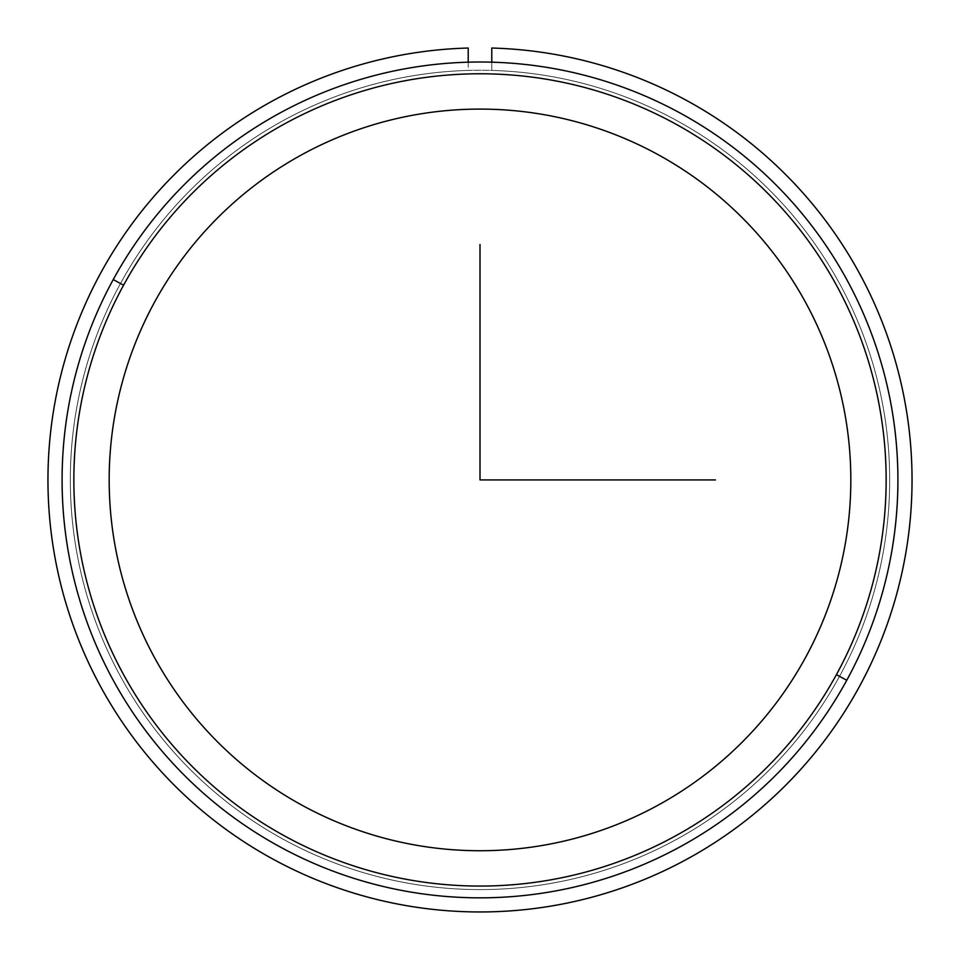 <?xml version="1.0" encoding="UTF-8"?>
<svg xmlns="http://www.w3.org/2000/svg" width="960" height="960" viewBox="0 0 960 960"><rect width="100%" height="100%" fill="white"/><g stroke="black" fill="none" stroke-linecap="round" stroke-linejoin="round"><path stroke-width="0.72" stroke-dasharray="4.8 3.6" d="M839.52 676.332A409.668 409.668 0 0 0 676.404 120.396A409.668 409.668 0 0 0 120.48 283.512A409.668 409.668 0 0 1 676.404 120.396A409.668 409.668 0 0 1 839.52 676.332A409.668 409.668 0 0 1 283.596 839.436A409.668 409.668 0 0 1 120.48 283.512A409.668 409.668 0 0 0 283.596 839.436A409.668 409.668 0 0 0 839.52 676.332A409.668 409.668 0 0 0 676.404 120.396A409.668 409.668 0 0 0 120.48 283.512A409.668 409.668 0 0 0 283.596 839.436A409.668 409.668 0 0 0 839.52 676.332A409.668 409.668 0 0 1 283.596 839.436A409.668 409.668 0 0 1 120.48 283.512A409.668 409.668 0 0 1 676.404 120.396A409.668 409.668 0 0 1 839.52 676.332M805.428 657.708A370.824 370.824 0 0 0 657.78 154.488A370.824 370.824 0 0 0 154.572 302.136A370.824 370.824 0 0 0 302.22 805.344A370.824 370.824 0 0 0 805.428 657.708A370.824 370.824 0 0 1 302.22 805.344A370.824 370.824 0 0 1 154.572 302.136A370.824 370.824 0 0 1 657.78 154.488A370.824 370.824 0 0 1 805.428 657.708M846.756 680.28A417.912 417.912 0 0 1 279.636 846.672A417.912 417.912 0 0 1 113.244 279.564A417.912 417.912 0 0 1 680.364 113.172A417.912 417.912 0 0 1 846.756 680.28A417.912 417.912 0 0 0 680.364 113.172A417.912 417.912 0 0 0 113.244 279.564A417.912 417.912 0 0 0 279.636 846.672A417.912 417.912 0 0 0 846.756 680.28A417.912 417.912 0 0 1 279.636 846.672A417.912 417.912 0 0 1 113.244 279.564A417.912 417.912 0 0 1 680.364 113.172A417.912 417.912 0 0 1 846.756 680.28A417.912 417.912 0 0 0 680.364 113.172A417.912 417.912 0 0 0 113.244 279.564A417.912 417.912 0 0 1 680.364 113.172A417.912 417.912 0 0 1 846.756 680.28A417.912 417.912 0 0 1 279.636 846.672A417.912 417.912 0 0 1 113.244 279.564A417.912 417.912 0 0 0 279.636 846.672A417.912 417.912 0 0 0 846.756 680.28L836.424 674.64A406.14 406.14 0 0 0 674.712 123.492A406.14 406.14 0 0 0 123.576 285.204A406.14 406.14 0 0 0 285.288 836.34A406.14 406.14 0 0 0 836.424 674.64A406.14 406.14 0 0 1 285.288 836.34A406.14 406.14 0 0 1 123.576 285.204L113.244 279.564A417.912 417.912 0 0 0 279.636 846.672A417.912 417.912 0 0 0 846.756 680.28A417.912 417.912 0 0 0 680.364 113.172A417.912 417.912 0 0 0 113.244 279.564L123.576 285.204A406.14 406.14 0 0 1 674.712 123.492A406.14 406.14 0 0 1 836.424 674.64L846.756 680.28M491.772 48.036A432.036 432.036 0 0 1 852.18 699.324A432.036 432.036 0 0 1 107.82 699.324A432.036 432.036 0 0 1 468.228 48.036L468.228 70.416A409.668 409.668 0 0 0 127.188 688.14A409.668 409.668 0 0 0 832.812 688.14A409.668 409.668 0 0 0 491.772 70.416L491.772 48.036L491.772 70.416A409.668 409.668 0 0 1 832.812 688.14A409.668 409.668 0 0 1 127.188 688.14A409.668 409.668 0 0 1 468.228 70.416L468.228 48.036A432.036 432.036 0 0 0 107.82 699.324A432.036 432.036 0 0 0 852.18 699.324A432.036 432.036 0 0 0 491.772 48.036M491.772 62.172L491.772 70.416A409.668 409.668 0 0 1 832.812 688.14A409.668 409.668 0 0 1 127.188 688.14A409.668 409.668 0 0 1 468.228 70.416A409.668 409.668 0 0 0 127.188 688.14A409.668 409.668 0 0 0 832.812 688.14A409.668 409.668 0 0 0 491.772 70.416L491.772 62.172"/><path stroke-width="1.44" d="M154.572 302.136A370.824 370.824 0 0 1 657.78 154.488A370.824 370.824 0 0 1 805.428 657.708A370.824 370.824 0 0 1 302.22 805.344A370.824 370.824 0 0 1 154.572 302.136A370.824 370.824 0 0 0 302.22 805.344A370.824 370.824 0 0 0 805.428 657.708A370.824 370.824 0 0 0 657.78 154.488A370.824 370.824 0 0 0 154.572 302.136M846.756 680.28A417.912 417.912 0 0 0 680.364 113.172A417.912 417.912 0 0 0 113.244 279.564A417.912 417.912 0 0 0 279.636 846.672A417.912 417.912 0 0 0 846.756 680.28A417.912 417.912 0 0 1 279.636 846.672A417.912 417.912 0 0 1 113.244 279.564L123.576 285.204A406.14 406.14 0 0 1 674.712 123.492A406.14 406.14 0 0 1 836.424 674.64A406.14 406.14 0 0 1 285.288 836.34A406.14 406.14 0 0 1 123.576 285.204A406.14 406.14 0 0 0 285.288 836.34A406.14 406.14 0 0 0 836.424 674.64L846.756 680.28L836.424 674.64A406.14 406.14 0 0 0 674.712 123.492A406.14 406.14 0 0 0 123.576 285.204L113.244 279.564A417.912 417.912 0 0 1 680.364 113.172A417.912 417.912 0 0 1 846.756 680.28M468.228 48.036A432.036 432.036 0 0 0 107.82 699.324A432.036 432.036 0 0 0 852.18 699.324A432.036 432.036 0 0 0 491.772 48.036L491.772 62.172L491.772 48.036A432.036 432.036 0 0 1 852.18 699.324A432.036 432.036 0 0 1 107.82 699.324A432.036 432.036 0 0 1 468.228 48.036L468.228 62.172L468.228 48.036M480 244.476L480 479.916L715.44 479.916"/></g></svg>
